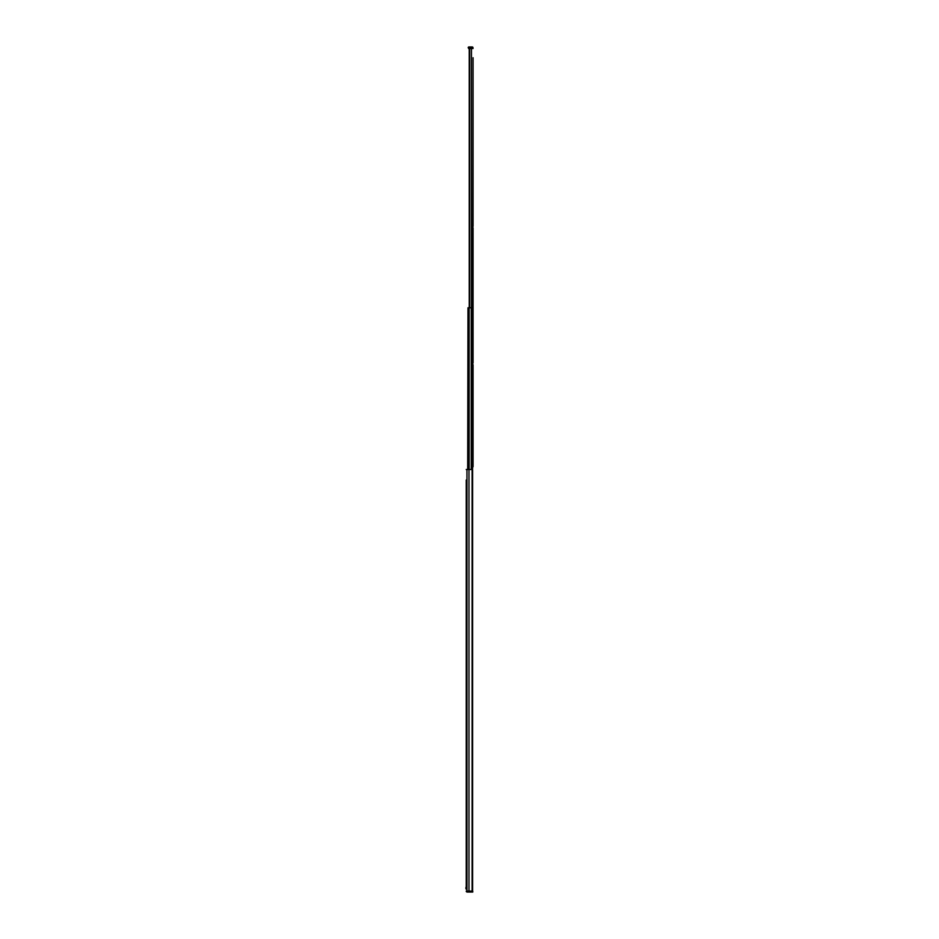 <?xml version="1.0" encoding="UTF-8"?>
<svg xmlns="http://www.w3.org/2000/svg" width="939" height="939" viewBox="0 0 939 939"><rect width="100%" height="100%" fill="white"/><g stroke="black" fill="none" stroke-linecap="round" stroke-linejoin="round"><path stroke-width="1.41" d="M466.237 889.186L466.237 480.017M466.237 886.85L466.237 840.041M466.237 836.496L466.237 833.902M466.237 830.346L466.237 827.752M466.237 824.207L466.237 754.005M466.237 750.449L466.237 747.855M466.237 744.298L466.237 741.704M466.237 738.16L466.237 667.958M466.237 664.401L466.237 661.807M466.237 658.251L466.237 655.657M466.237 652.112L466.237 581.91M466.237 578.354L466.237 575.76M466.237 572.215L466.237 569.609M466.237 566.064L466.237 495.862M466.237 492.306L466.237 489.712M466.237 486.167L466.237 483.573M466.953 469.5L466.953 891.088L466.237 891.088A0.962 0.962 0 0 0 467.199 892.05L472.763 892.05L472.763 891.287L467 891.088L472.61 891.088L472.61 469.5L466.237 469.5M465.932 887.437L465.932 888.764L466.237 887.155M466.049 887.155L465.932 888.764M467.986 469.5L467.986 307.781L467.681 469.5M472.61 727.256L472.117 307.781L472.129 891.088M467.986 307.781L472.117 307.781M473.068 226.146L473.068 159.067M473.068 362.9L473.068 331.432M473.068 82.292L473.068 76.916M472.646 468.35L473.068 57.749M473.068 57.995L473.068 63.899M473.068 64.145L473.068 70.049M473.068 70.284L473.068 143.796M473.068 144.043L473.068 149.947M473.068 150.181L473.068 156.097M473.068 228.071L473.068 229.844M473.068 230.09L473.068 235.994M473.068 236.229L473.068 242.145M473.068 242.379L473.068 315.891M473.068 316.138L473.068 322.042M473.068 322.277L473.068 328.181M473.068 364.825L473.068 401.939M473.068 402.185L473.068 408.089M473.068 408.324L473.068 414.228M473.068 414.475L473.068 466.636M473.068 416.822L473.068 415.93M473.068 415.508L473.068 414.615M473.068 324.636L473.068 323.744M473.068 323.309L473.068 322.429M473.068 318.485L473.068 317.593M473.068 317.171L473.068 316.279M473.068 244.727L473.068 243.847M473.068 243.412L473.068 242.52M473.068 152.541L473.068 151.648M473.068 151.226L473.068 150.334M473.068 146.39L473.068 145.498M473.068 145.076L473.068 144.183M473.068 72.643L473.068 71.751M473.068 71.317L473.068 70.425M473.068 60.342L473.068 59.45M473.068 59.028L473.068 58.136M473.068 66.493L473.068 65.601M473.068 65.178L473.068 64.286M473.068 156.332L473.068 158.832M473.068 158.691L473.068 157.799M473.068 157.365L473.068 156.473M473.068 232.438L473.068 231.546M473.068 231.123L473.068 230.231M473.068 238.588L473.068 237.696M473.068 237.274L473.068 236.382M473.068 328.427L473.068 330.927M473.068 330.774L473.068 329.882M473.068 329.46L473.068 328.568M473.068 404.533L473.068 403.641M473.068 403.218L473.068 402.326M473.068 410.683L473.068 409.791M473.068 409.357L473.068 408.465M473.068 48.488L469.347 48.488L469.347 307.781M468.561 48.488L469.347 48.488L469.242 307.781L469.242 48.488M471.472 307.781L471.472 48.488L469.688 48.488L469.688 307.781M468.937 48.488L468.937 46.95L472.211 46.95A0.763 0.763 0 0 1 472.974 47.713L468.174 47.713A0.763 0.763 180 0 1 468.937 46.95A0.763 0.763 180 0 0 468.174 47.713M472.974 48.488L472.974 47.713M472.188 891.287L472.188 892.05M468.984 891.088L468.984 469.5M468.561 307.781L468.561 469.5M468.608 307.781L468.608 469.5M469.124 307.781L469.124 469.5M471.225 307.781L471.225 469.5M472 307.781L472 469.5M469.43 48.488L469.43 307.781M472.211 46.95L472.211 48.488"/></g></svg>
